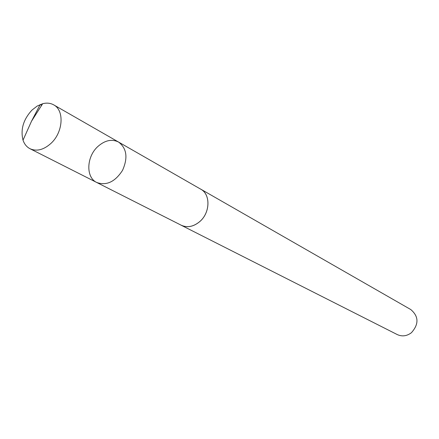 <?xml version="1.0" encoding="UTF-8"?>
<svg xmlns="http://www.w3.org/2000/svg" width="439" height="439" viewBox="0 0 439 439"><rect width="100%" height="100%" fill="white"/><g stroke="black" fill="none" stroke-linecap="round" stroke-linejoin="round"><path stroke-width="0.66" d="M118.574 142.066L200.711 189.165C210.693 194.268 210.259 212.734 199.778 221.552C193.539 226.722 187.365 227.951 181.258 225.24L96.772 182.498C106.512 185.906 115.106 181.839 122.558 170.31C128.1 157.744 126.772 148.333 118.574 142.066C111.874 138.79 104.987 140.255 97.908 146.456C86.401 156.668 85.616 177.449 96.772 182.498C106.512 185.906 115.106 181.839 122.558 170.31C128.1 157.744 126.772 148.333 118.574 142.066L53.69 104.861C64.593 110.348 63.161 132.358 50.94 143.405C43.67 149.88 36.7 151.658 30.033 148.733C26.724 147.01 24.386 144.151 23.02 140.167C20.364 129.483 23.366 119.441 32.025 110.046L37.172 106.068L42.676 103.714C46.753 102.666 50.425 103.05 53.69 104.861M200.025 188.77L200.722 189.143C210.715 194.252 210.281 212.745 199.789 221.569C193.539 226.749 187.36 227.978 181.247 225.262L180.555 224.883M200.722 189.143L410.761 309.539C418.795 316.393 419.015 324.119 411.425 332.707C406.832 336.142 402.113 336.768 397.262 334.573L181.247 225.262M41.617 105.376L40.174 104.564L31.509 121.219L23.02 140.167M96.772 182.498L30.033 148.733M31.509 121.219L42.676 103.714"/></g></svg>
